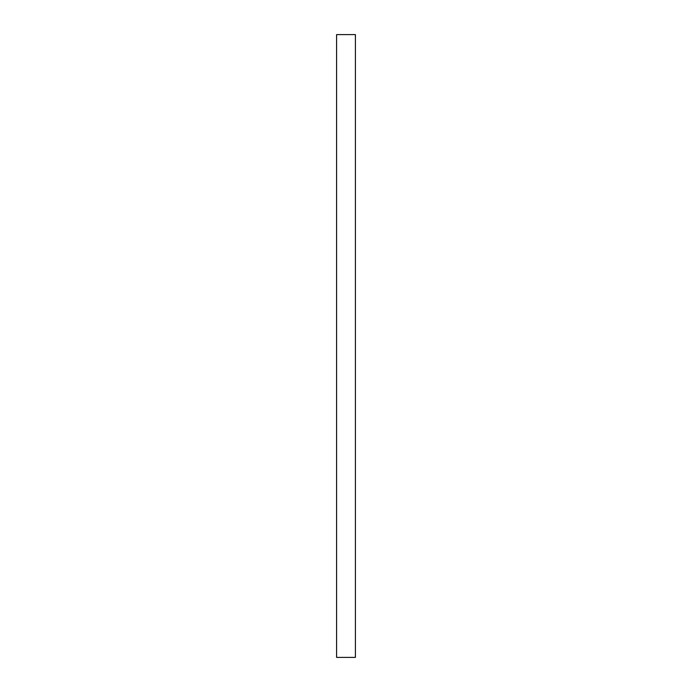 <?xml version="1.0" encoding="UTF-8"?>
<svg xmlns="http://www.w3.org/2000/svg" width="692" height="692" viewBox="0 0 692 692"><rect width="100%" height="100%" fill="white"/><g stroke="black" fill="none" stroke-linecap="round" stroke-linejoin="round"><path stroke-width="1.04" d="M355.411 657.4L355.411 34.6L336.589 34.6L336.589 657.4L355.411 657.4"/></g></svg>
